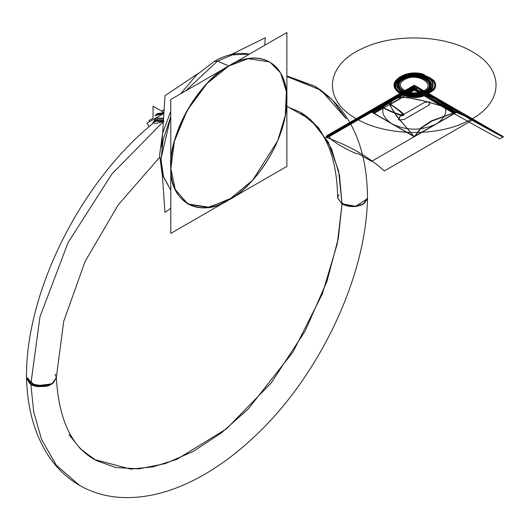 <?xml version="1.0" encoding="UTF-8"?>
<svg xmlns="http://www.w3.org/2000/svg" width="530" height="530" viewBox="0 0 530 530"><rect width="100%" height="100%" fill="white"/><g stroke="black" fill="none" stroke-linecap="round" stroke-linejoin="round"><path stroke-width="0.79" d="M163.247 113.407L156.966 114.579L163.247 113.407M162.293 114.314L156.237 114.944L162.293 114.314L156.237 114.944L162.293 114.314L156.237 114.944L157.642 114.129L156.237 114.944L162.293 114.314M163.346 112.135L153.051 106.185L153.051 118.163M154.926 115.878L163.286 112.883L157.331 113.592L154.926 115.878L157.331 113.592L163.286 112.883L154.926 115.878M198.054 73.531L164.976 95.698L161.769 147.453M162.067 171.323L164.976 212.378L170.773 208.217M231.358 54.491L265.344 37.749L264.689 45.295M249.272 54.087L249.272 54.087C237.844 52.006 226.177 54.451 214.279 61.407C226.177 54.451 237.844 52.006 249.272 54.087L232.286 54.862L217.452 61.136L232.286 54.855L249.279 54.093L232.286 54.862L217.452 61.136L214.279 61.407L196.425 75.074L180.776 93.737L196.425 75.074L214.279 61.407L217.452 61.136L185.507 91.008L217.452 61.136L185.507 91.008L217.452 61.136L214.279 61.407L217.452 61.136L228.827 65.998L217.452 61.136L232.286 54.862L249.272 54.087L232.286 54.862L217.452 61.136L228.827 65.998L207.111 83.409L187.183 110.406L174.403 141.278L170.872 168.533L175.258 189.515L187.825 203.97L209.304 207.27L232.491 197.657M170.773 116.567L160.941 158.993L163.565 177.139L170.753 190.091L163.253 176.139L160.941 159.013L163.452 176.788L170.753 190.091L163.26 176.159L160.941 159.013L170.773 116.567L160.941 159.013L163.459 176.801L170.773 190.111L162.173 174.469L159.603 155.005L162.637 133.308L170.773 111.095L162.637 133.308L159.603 155.005L162.173 174.469L170.773 190.111L163.538 177.053L160.974 161.06L163.008 140.357L170.773 116.567M228.827 199.909L252.631 180.26L277.647 140.887L285.266 115.706L286.385 91.63L280.622 72.948L269.83 61.937L248.153 58.671L228.827 65.998L207.111 83.409L187.183 110.406L174.403 141.278L170.872 168.533L175.258 189.515L187.825 203.97L207.376 207.541L228.827 199.909L252.631 180.26L277.647 140.887L285.266 115.706L286.385 91.63L280.622 72.948L269.83 61.937L248.153 58.671L228.827 65.998C261.793 45.845 290.572 65.687 286.564 105.795C284.531 140.43 257.865 183.89 228.827 199.909C195.861 220.056 167.082 200.221 171.091 160.106C173.124 125.478 199.784 82.017 228.827 65.998C199.571 79.672 167.162 137.012 170.872 168.533C169.289 201.453 200.227 219.142 228.827 199.909C245.787 192.807 286.021 149.486 286.81 99.474C286.021 50.377 245.787 53.517 228.827 65.998L217.452 61.136L232.345 54.842L249.405 54.12M170.773 99.514L286.882 32.482L286.882 166.387L170.773 233.425L170.773 99.514M286.882 106.543L300.026 112.115L318.291 127.412L331.588 148.943L339.452 175.125L342.049 204.01L339.452 175.125L331.588 148.943L318.291 127.412L300.026 112.115L318.291 127.412L331.588 148.943L339.452 175.125L342.049 204.01L337.683 198.001C337.219 168.686 331.045 145.896 319.153 129.631C313.694 122.145 307.32 116.302 300.026 112.115L318.291 127.412L331.588 148.943L339.452 175.125L342.049 204.01L338.299 238.48L327.003 281.205L305.253 330.886L271.281 382.845L226.562 428.757L176.934 459.311L152.885 466.877L130.678 469.103L94.373 459.503L130.678 469.103L152.885 466.877L176.934 459.311L226.562 428.757L271.281 382.845L305.253 330.886L327.003 281.205L338.299 238.48L342.049 204.01L338.299 238.48L327.003 281.205L305.253 330.886L271.281 382.845L226.562 428.757L176.934 459.311L152.885 466.877L130.678 469.103L94.373 459.503C71.318 446.399 58.631 418.998 56.319 377.314L53.291 382.912L44.745 386.377L30.872 384.27L26.507 378.274L30.872 384.27L33.688 411.803L41.585 439.555L56.319 465.208L79.46 485.328L56.319 465.208L41.585 439.555L33.688 411.803L30.872 384.27C35.258 387.516 42.287 387.377 51.953 383.852L56.326 377.638L51.953 383.852L38.359 386.324L29.812 383.369L26.5 377.678M342.049 204.249L355.802 206.541L364.355 203.394L367.502 198.048L363.136 204.196C356.107 207.422 349.078 207.362 342.049 204.01L338.299 238.48L327.003 281.205L305.253 330.886L271.281 382.845L226.562 428.757L176.934 459.311L152.885 466.877L130.678 469.103L94.373 459.503C71.351 446.412 58.664 419.071 56.319 377.466M286.882 76.505L314.939 86.291L332.462 100.051L346.282 118.793L332.462 100.051L314.939 86.291L286.882 76.505L314.939 86.291L286.882 76.505L321.067 90.226L346.282 118.793L321.067 90.226L286.882 76.505M337.683 197.836L342.049 204.01L338.604 170.905L328.103 141.795L310.494 119.561L286.882 106.278L310.494 119.561L328.103 141.795L338.604 170.905L342.049 204.01L337.683 197.836L342.049 204.01C349.078 207.362 356.107 207.422 363.136 204.196L367.502 198.001M367.495 198.631L367.065 200.386L367.495 198.545C365.952 278.555 318.073 378.208 253.082 437.912C234.956 454.833 216.24 468.387 196.935 478.57C171.243 492.112 146.346 498.425 122.251 497.518C106.662 496.796 92.399 492.728 79.46 485.328L56.319 465.208L41.585 439.555L33.688 411.803L30.872 384.27L26.507 378.274M342.055 203.772L355.57 206.309L367.495 198.637L367.065 200.386M56.319 377.386L55.12 374.193M367.495 198.545C365.952 278.555 318.073 378.208 253.082 437.912C234.956 454.833 216.24 468.387 196.935 478.57C171.243 492.112 146.346 498.425 122.251 497.518C106.662 496.796 92.399 492.728 79.46 485.328L56.319 465.208L41.585 439.555L33.688 411.803L30.872 384.27C40.545 387.41 47.574 387.271 51.953 383.852L38.226 386.377L29.673 383.276L26.5 377.976M79.46 485.328C66.389 477.709 55.617 467.195 47.143 453.793C34.251 432.977 27.368 407.789 26.507 378.221L29.819 383.587L38.365 386.542L51.953 383.852L38.213 386.151L29.66 383.038L26.5 377.738L30.866 383.826C40.538 387.052 47.567 387.066 51.953 383.852L35.821 385.926L26.5 378.049L35.828 385.926L51.953 383.852C42.281 387.059 35.252 387.046 30.866 383.826L26.5 377.738L30.866 383.826L39.949 316.834L68.105 242.541L111.903 174.019L162.63 122.377L111.903 174.019L68.105 242.541L39.949 316.834L30.866 383.826L26.5 377.963M26.5 377.738C25.5 291.089 82.23 179.074 155.827 121.118L162.67 121.708L155.827 121.118C82.23 179.074 25.5 291.089 26.5 377.738L26.5 378.029M56.326 377.791L53.146 383.084L44.593 386.165L30.866 383.826L39.949 316.834L68.105 242.541L111.903 174.019L162.63 122.377L111.903 174.019L68.105 242.541L39.949 316.834L30.866 383.826M155.827 121.118L156.482 120.595L162.75 120.443L156.695 120.416L155.456 121.423M164.148 121.151L156.993 120.244M162.829 119.197L156.343 119.184L153.495 123.02L156.343 119.184L153.495 123.02L156.343 119.184L162.829 119.197M149.096 126.716L147.022 123.132L163.214 113.784M162.895 118.203L155.84 118.044L152.256 124.047M367.509 198.246L367.502 198.048C367.144 145.578 349.621 108.325 314.939 86.291C349.621 108.325 367.144 145.578 367.502 198.048L366.945 200.406L367.502 198.041L363.136 204.196L367.502 198.372M367.502 198.339L363.136 204.196L367.509 198.293M163.333 112.28L161.723 113.208M153.004 118.243L148.943 120.588L149.566 121.661M326.149 136.753L414.275 85.873L416.249 86.357L326.983 137.893L326.149 136.753M424.437 74.896C404.191 67.515 382.905 86.304 402.727 94.055C418.548 101.859 443.279 89.444 432.089 79.314L433.454 80.083C444.239 92.16 411.704 103.337 398.461 92.107C385.065 83.13 404.887 68.655 423.099 74.107L424.437 74.896M436.561 98.083C448.791 106.636 448.791 115.222 436.561 123.848C421.615 130.91 406.735 130.91 391.928 123.848C379.699 115.295 379.699 106.709 391.928 98.083C406.868 91.021 421.748 91.021 436.561 98.083L458.874 110.969L414.241 136.733L369.615 110.969L414.241 85.197L458.874 110.969L414.241 136.733L369.615 110.969L414.241 85.197L458.874 110.969L414.241 136.733L369.615 110.969L414.241 85.197L417.097 86.847C417.176 87.881 421.516 90.915 430.115 95.943C438.78 100.866 443.968 103.33 445.664 103.343L458.874 110.969L371.557 161.378L358.346 153.753C356.319 153.932 350.946 151.573 342.228 146.691C333.668 141.629 329.521 138.489 329.779 137.263L326.924 135.614L414.241 85.197L458.874 110.969L414.241 136.733L369.615 110.969L378.963 105.569L385.568 109.094C397.05 114.48 402.899 116.547 403.131 115.308C405.669 115.355 402.018 112.016 392.173 105.284L386.012 101.495L414.241 85.197L458.874 110.969L431.844 121.132L421.211 128.101L414.241 136.733L397.95 117.528C393.333 110.75 384.8 101.263 393.631 97.414C413.228 95.552 437.369 105.377 458.874 110.969L414.241 136.733L369.615 110.969L414.241 85.197L458.874 110.969L414.241 136.733L369.662 110.936L413.99 85.343L436.561 98.083L458.622 111.114L414.294 136.7L369.615 110.969L414.241 85.197L436.561 98.083L458.841 110.982L414.275 136.714L369.615 110.969L414.241 85.197L436.561 98.083L458.874 110.969L414.241 136.733L369.642 110.949L414.208 85.217L436.561 98.083L458.828 110.995L414.493 136.588L369.615 110.969L414.241 85.197L436.561 98.083L458.874 110.969L414.241 136.733L369.86 110.823L414.195 85.224L436.561 98.083M399.203 116.991L399.786 117.329L399.454 117.739C397.513 120.032 398.533 120.621 402.515 119.502L403.807 119.654L429.406 104.841L428.81 104.503L429.326 103.887C430.89 101.899 429.949 101.356 426.498 102.257L424.848 102.21L399.203 116.991M356.259 118.674C322.326 100.203 325.115 65.362 361.858 48.773C392.869 33.218 443.835 34.583 472.23 51.721C506.163 70.192 503.367 105.033 466.632 121.622C435.62 137.177 384.654 135.819 356.259 118.674M424.358 95.539C404.099 102.833 382.971 84.084 402.734 76.346C418.508 68.569 443.212 80.898 432.155 91.034L433.5 90.272C444.18 78.201 411.691 67.085 398.474 78.294C385.105 87.251 404.821 101.714 423.039 96.314L424.358 95.539M325.89 136.899L414.533 85.721L415.652 86.012L326.394 137.548L325.89 136.899M401.945 92.299C410.141 96.195 418.342 96.195 426.544 92.299C433.282 87.563 433.282 82.832 426.544 78.096C418.342 74.207 410.141 74.207 401.945 78.096C395.201 82.832 395.201 87.563 401.945 92.299C395.201 87.563 395.201 82.832 401.945 78.096C410.141 74.207 418.342 74.207 426.544 78.096C433.282 82.832 433.282 87.563 426.544 92.299C418.342 96.195 410.141 96.195 401.945 92.299M425.663 78.606C441.106 86.701 416.852 100.707 402.82 91.789C387.384 83.694 411.638 69.688 425.663 78.606M458.271 111.313L413.645 85.542L411.075 87.026L455.707 112.797L458.271 111.313L413.645 85.542L411.075 87.026L455.707 112.797L458.271 111.313L413.645 85.542L410.154 87.556L454.786 113.327L458.271 111.313L413.645 85.542L410.154 87.556L454.786 113.327L458.271 111.313L413.645 85.542L410.538 87.337C439.059 105.225 468.811 122.403 499.803 138.873L502.904 137.078L413.645 85.542L410.538 87.337L433.832 99.66L455.171 113.102L458.271 111.313L413.645 85.542C442.159 103.436 471.912 120.615 502.904 137.078L413.645 85.542L457.33 111.856L502.904 137.078L458.271 111.313C448.155 105.536 440.403 101.422 435.011 98.978C430.771 95.864 423.649 91.385 413.645 85.542L409.975 87.662L454.601 113.433L456.363 112.413C446.366 106.57 439.251 102.091 435.011 98.978C429.618 96.526 421.86 92.419 411.737 86.648L409.975 87.662L454.601 113.433L458.271 111.313M414.241 75.876C393.406 75.3 393.406 95.102 414.241 94.526C435.077 95.102 435.077 75.3 414.241 75.876M424.788 91.286C411.837 99.514 389.444 86.589 403.701 79.109C416.646 70.881 439.039 83.813 424.788 91.286C439.039 83.813 416.646 70.881 403.701 79.109C389.444 86.589 411.837 99.514 424.788 91.286M370.212 111.313L414.844 85.542L417.945 87.337C397.493 100.7 396.466 101.296 373.319 113.102L370.212 111.313L414.844 85.542L417.945 87.337L394.565 99.607L373.319 113.102L370.212 111.313L414.844 85.542C394.393 98.911 393.359 99.501 370.212 111.313L414.844 85.542L393.558 99.024L370.212 111.313C380.335 105.536 388.119 101.442 393.558 99.024C399.01 96.606 406.795 92.518 416.925 86.748L418.601 87.715L373.968 113.48L370.212 111.313M430.393 85.197C431.393 97.228 397.089 97.228 398.09 85.197C397.089 73.166 431.393 73.166 430.393 85.197M402.82 78.606C387.384 86.701 411.638 100.707 425.663 91.789C441.106 83.694 416.852 69.688 402.82 78.606M386.032 109.034C405.642 117.793 407.669 116.62 392.114 105.516L385.807 101.614L414.241 85.197L458.874 110.969L414.241 136.733L369.615 110.969L379.215 105.424L386.032 109.034M458.874 110.969L431.407 120.873L420.9 127.916L414.241 136.733L396.957 116.593L390.736 106.596L391.935 98.076L406.669 97.394L423.993 100.985L458.874 110.969L414.241 136.733L369.615 110.969L414.241 85.197L458.874 110.969L414.241 85.197L369.615 110.969L414.248 85.204L369.615 110.969L391.935 98.083L369.662 110.995L414.009 136.601L458.874 110.969L414.241 85.197L369.615 110.969L414.241 136.733L458.642 110.83L414.288 85.224L391.928 98.083L369.615 110.969L414.241 136.733L458.848 110.949L414.268 85.217L391.928 98.083L369.642 110.982L414.215 136.714L458.874 110.969L414.241 85.197L503.5 136.733L414.241 85.197L503.5 136.733L414.241 85.197L369.615 110.969L414.241 136.733L458.828 110.942L414.473 85.33L391.928 98.083L369.841 111.095L414.202 136.707L458.874 110.969L414.241 85.204L503.5 136.733L413.91 85.39L458.867 110.969M418.601 87.715L373.968 113.48L372.298 112.512C382.289 106.669 389.378 102.171 393.558 99.024C397.752 95.884 404.847 91.392 414.844 85.542L418.601 87.715M384.283 170.971C369.337 157.224 349.992 146.022 326.235 137.349L415.315 85.92C430.327 99.64 449.738 110.81 473.548 119.435L384.283 170.971M404.575 79.619C391.511 86.47 412.035 98.322 423.907 90.776C436.978 83.925 416.447 72.073 404.575 79.619C416.447 72.073 436.978 83.925 423.907 90.776C412.035 98.322 391.511 86.47 404.575 79.619M427.418 77.592C445.24 86.933 417.249 103.092 401.064 92.81C383.25 83.462 411.234 67.303 427.418 77.592M395.917 85.197C394.784 98.845 433.706 98.845 432.566 85.197C433.706 71.55 394.784 71.55 395.917 85.197M432.877 85.197C434.03 71.318 394.452 71.318 395.605 85.197C394.452 99.077 434.03 99.077 432.877 85.197M401.283 92.677C383.766 83.495 411.287 67.602 427.2 77.718C444.723 86.907 417.196 102.793 401.283 92.677M369.622 110.969L414.573 85.39L369.622 110.969M337.69 197.75L338.875 194.662L337.69 197.75M342.049 204.01L337.285 243.747L322.286 294.017L293.024 351.98L248.272 408.928L221.421 432.851L193.211 451.467L165.221 463.617L138.973 468.858L115.692 467.513L96.155 460.49L80.62 449.069L68.966 434.587L80.62 449.069L96.155 460.49L115.692 467.513L138.973 468.858L165.221 463.617L193.211 451.467L221.421 432.851L248.272 408.928L293.024 351.98L322.286 294.017L337.285 243.747L342.049 204.01M51.953 383.852L56.326 377.638L51.953 383.852L35.636 385.886L26.5 377.817L35.636 385.886L51.953 383.852M155.827 121.125L162.67 121.708L154.495 123.808M156.145 120.893L162.75 120.443M363.136 204.196L367.502 198.134M342.042 202.957L342.93 203.52M27.745 377.883L30.872 382.971M162.226 114.354L155.542 118.216M286.882 75.903L314.939 86.291L286.882 75.903M337.683 198.167C337.246 168.838 331.091 146.028 319.226 129.731C313.753 122.191 307.354 116.322 300.026 112.115M56.326 377.645L63.719 321.293L85.045 261.581L118.163 204.951L159.603 157.337L118.17 204.951L85.045 261.581L63.719 321.286L56.326 377.638M163.525 110.015L161.604 111.128L163.525 110.015"/></g></svg>
